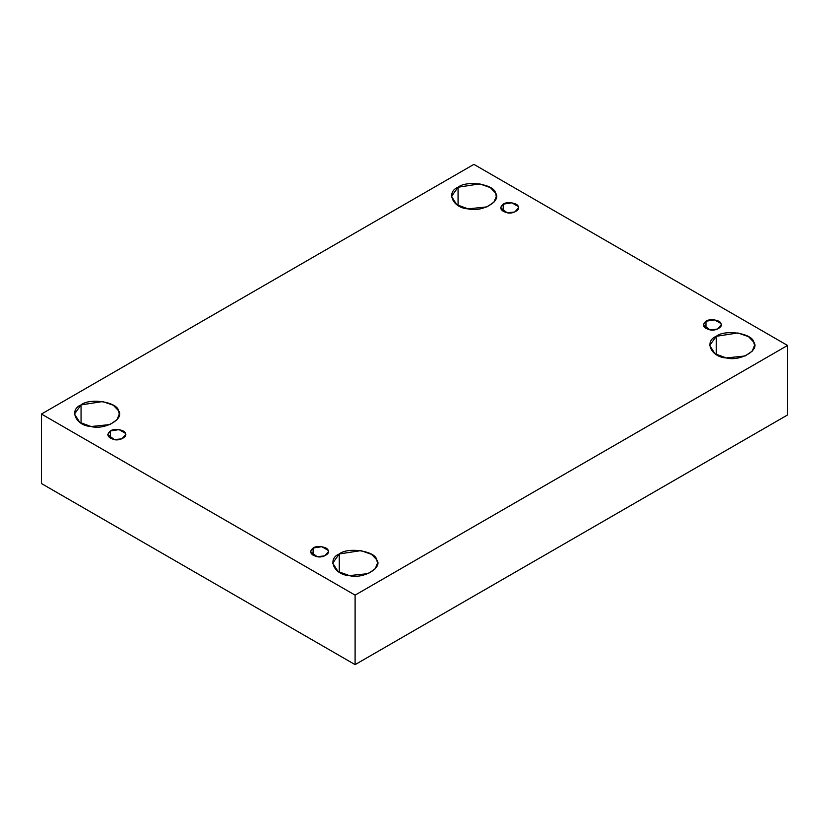 <?xml version="1.0" encoding="UTF-8"?>
<svg xmlns="http://www.w3.org/2000/svg" width="829" height="829" viewBox="0 0 829 829"><rect width="100%" height="100%" fill="white"/><g stroke="black" fill="none" stroke-linecap="round" stroke-linejoin="round"><path stroke-width="1.24" d="M503.213 204.152L500.581 207.81L507.224 212.804L514.768 212.017L518.508 207.81L518.198 206.473L511.866 202.815L503.213 204.152L503.213 211.468L503.213 204.152C506.674 201.271 517.69 202.97 518.198 206.473C520.788 209.644 512.726 214.296 507.224 212.804C500.364 210.773 499.027 207.892 503.213 204.152M458.064 205.519L458.064 187.23L451.504 196.38L456.769 204.711L468.105 208.867L486.965 206.887L494.022 202.069L496.302 196.38L495.545 193.033L490.343 187.592L479.701 183.883L458.064 187.23L458.064 205.519M81.055 423.184L81.055 404.894L74.486 414.044L79.76 422.375L91.097 426.531L109.956 424.552L117.003 419.733L119.293 414.044L118.537 410.697L113.335 405.257L102.692 401.547L81.055 404.894L81.055 423.184M110.361 430.966L107.729 434.624L114.371 439.619L121.915 438.821L125.656 434.624L125.345 433.277L119.013 429.619L110.361 430.966L110.361 438.282L110.361 430.966C113.822 428.085 124.837 429.785 125.345 433.277C127.935 436.458 119.873 441.111 114.371 439.619C107.511 437.588 106.174 434.697 110.361 430.966M313.124 548.021L310.492 551.679L317.134 556.684L324.678 555.886L328.419 551.679L328.108 550.342L321.776 546.684L313.124 548.021L313.124 555.337L313.124 548.021C316.585 545.14 327.6 546.85 328.108 550.342C330.698 553.523 322.636 558.176 317.134 556.684C310.274 554.653 308.937 551.762 313.124 548.021M339.258 572.259L339.258 553.969L332.698 563.119L337.963 571.45L349.299 575.606L368.159 573.627L375.216 568.808L377.496 563.119L376.739 559.772L371.537 554.332L360.895 550.622L339.258 553.969L339.258 572.259M716.266 354.594L716.266 336.305L709.707 345.455L714.981 353.786L726.308 357.941L745.167 355.962L752.224 351.144L754.514 345.455L753.748 342.108L748.546 336.667L737.903 332.957L716.266 336.305L716.266 354.594M705.966 321.217L703.344 324.875L709.987 329.869L717.531 329.072L721.271 324.875L720.961 323.538L714.629 319.88L705.966 321.217L705.966 328.533L705.966 321.217C709.437 318.336 720.453 320.035 720.961 323.538C723.551 326.709 715.489 331.362 709.987 329.869C703.127 327.838 701.79 324.958 705.966 321.217M787.55 414.956L787.55 345.455L355.102 595.129L355.102 664.63L787.55 414.956L355.102 664.63L355.102 595.129L787.55 345.455L787.55 414.956M41.45 483.545L41.45 414.044L473.898 164.37L787.55 345.455L473.898 164.37L41.45 414.044L355.102 595.129L41.45 414.044L41.45 483.545L355.102 664.63L41.45 483.545M716.266 336.305C724.94 329.103 752.473 333.362 753.748 342.108C760.214 350.035 740.059 361.682 726.308 357.941C711.168 357.206 703.79 341.31 716.266 336.305M339.258 553.969C347.931 546.767 375.464 551.026 376.739 559.772C383.205 567.699 363.04 579.347 349.299 575.606C334.16 574.87 326.781 558.974 339.258 553.969M81.055 404.894C89.719 397.692 117.262 401.951 118.537 410.697C125.003 418.635 104.837 430.272 91.097 426.531C75.957 425.805 68.579 409.899 81.055 404.894M458.064 187.23C466.727 180.028 494.271 184.287 495.545 193.033C502.011 200.97 481.846 212.607 468.105 208.867C452.966 208.141 445.587 192.235 458.064 187.23"/></g></svg>
